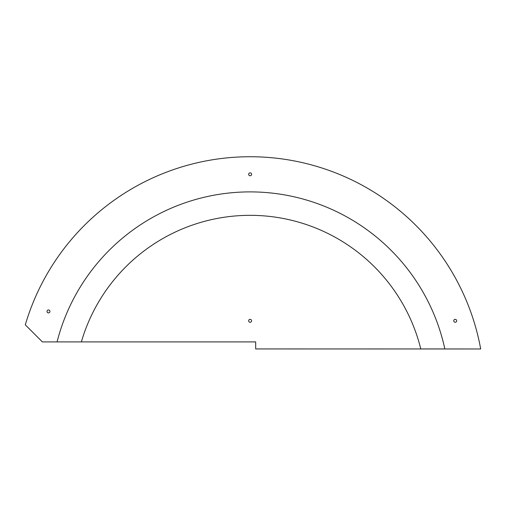<?xml version="1.0" encoding="UTF-8"?>
<svg xmlns="http://www.w3.org/2000/svg" width="506" height="506" viewBox="0 0 506 506"><rect width="100%" height="100%" fill="white"/><g stroke="black" fill="none" stroke-linecap="round" stroke-linejoin="round"><path stroke-width="0.76" d="M81.358 341.904L255.682 341.904L255.682 348.938L480.7 348.976A234.398 234.398 0 0 0 25.3 324.827L42.377 341.904L57.064 341.904A199.237 199.237 0 0 1 444.844 348.938L420.783 348.938A175.797 175.797 0 0 0 81.358 341.904L57.064 341.904M49.949 311.43A1.467 1.467 0 0 0 47.754 310.165A1.467 1.467 0 0 0 47.754 312.702A1.467 1.467 0 0 0 49.949 311.43M456.684 320.81A1.467 1.467 0 0 0 454.489 319.539A1.467 1.467 0 0 0 454.489 322.075A1.467 1.467 0 0 0 456.684 320.81M251.59 174.311A1.467 1.467 0 0 0 249.388 173.039A1.467 1.467 0 0 0 249.388 175.576A1.467 1.467 0 0 0 251.59 174.311M251.59 320.81A1.467 1.467 0 0 0 249.388 319.539A1.467 1.467 0 0 0 249.388 322.075A1.467 1.467 0 0 0 251.59 320.81"/></g></svg>
